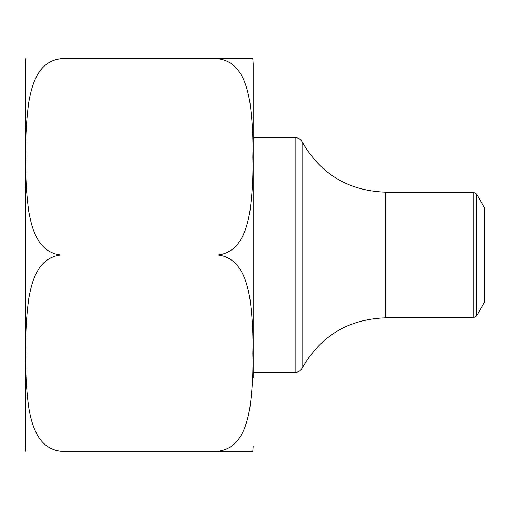 <?xml version="1.0" encoding="UTF-8"?>
<svg xmlns="http://www.w3.org/2000/svg" width="510" height="510" viewBox="0 0 510 510"><rect width="100%" height="100%" fill="white"/><g stroke="black" fill="none" stroke-linecap="round" stroke-linejoin="round"><path stroke-width="0.76" d="M253.17 377.572L253.17 63.699L252.82 58.733M60.83 58.733L217.846 58.733L60.83 58.733C37.625 61.455 31.9 85.387 28.834 101.86C26.341 119.997 25.347 138.248 25.851 156.621C25.341 174.924 26.303 193.162 28.751 211.338C31.741 227.919 37.504 252.31 60.83 255L217.846 255L60.83 255C37.625 257.722 31.9 281.654 28.834 298.127C26.341 316.264 25.347 334.522 25.851 352.894C25.341 371.191 26.303 389.43 28.751 407.605C31.741 424.192 37.504 448.583 60.83 451.267L217.846 451.267L60.83 451.267M25.851 451.267L25.5 446.301L25.5 63.699L25.851 58.733M253.17 446.301L252.82 451.267M217.846 58.733L252.82 58.733L217.846 58.733C241.166 61.417 246.929 85.807 249.925 102.395C252.367 120.57 253.336 138.809 252.82 157.105C253.33 175.478 252.335 193.736 249.836 211.873C246.77 228.346 241.051 252.278 217.846 255L217.846 255C241.166 257.69 246.929 282.081 249.925 298.662C252.367 316.837 253.336 335.076 252.82 353.379C253.33 371.752 252.335 390.003 249.836 408.14C246.77 424.613 241.051 448.545 217.846 451.267L252.82 451.267L217.846 451.267M295.131 372.402L295.131 137.598C298.222 137.706 300.543 139.109 302.079 141.793L302.079 368.207C300.543 370.891 298.222 372.294 295.131 372.402L253.17 372.402M302.079 368.207C320.554 335.962 348.356 319.164 385.483 317.806L385.483 192.194C348.349 190.836 320.548 174.031 302.079 141.793M473.267 317.806L473.267 192.194L476.671 194.157L484.5 207.717L484.5 302.283L476.671 315.843L473.267 317.806L385.483 317.806M476.671 194.157L476.671 315.843M295.131 137.598L253.17 137.598M473.267 192.194L385.483 192.194"/></g></svg>
